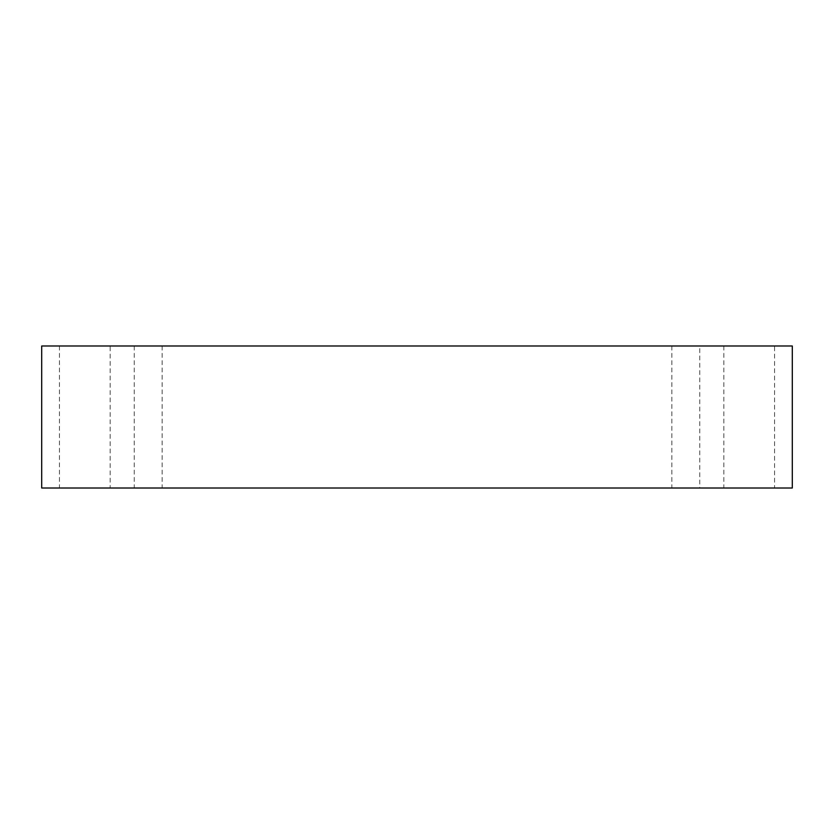 <?xml version="1.0" encoding="UTF-8"?>
<svg xmlns="http://www.w3.org/2000/svg" width="834" height="834" viewBox="0 0 834 834"><rect width="100%" height="100%" fill="white"/><g stroke="black" fill="none" stroke-linecap="round" stroke-linejoin="round"><path stroke-width="0.63" stroke-dasharray="4.17 3.13" d="M148.202 488.005L134.253 488.005L148.202 488.005M148.202 345.995L162.15 345.995L148.202 345.995M110.171 345.995L59.454 345.995L110.171 345.995L110.171 488.005L59.454 488.005L110.171 488.005M774.546 345.995L723.829 345.995L774.546 345.995L774.546 488.005L723.829 488.005L774.546 488.005M699.747 345.995L671.85 345.995L699.747 345.995L699.747 488.005L671.85 488.005L699.747 488.005M41.7 345.995L792.3 345.995L792.3 488.005L41.7 488.005L41.7 345.995M134.253 345.995L134.253 488.005M162.15 345.995L162.15 488.005M671.85 345.995L671.85 488.005M723.829 345.995L723.829 488.005M59.454 345.995L59.454 488.005"/><path stroke-width="1.25" d="M792.3 345.995L41.7 345.995L41.7 488.005L792.3 488.005L792.3 345.995"/></g></svg>
